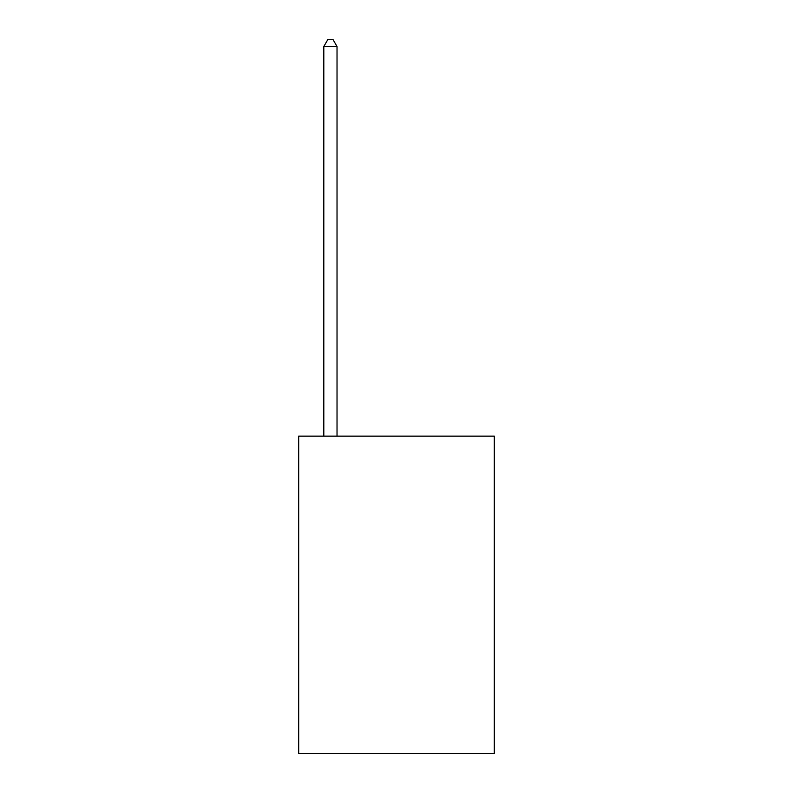 <?xml version="1.0" encoding="UTF-8"?>
<svg xmlns="http://www.w3.org/2000/svg" width="793" height="793" viewBox="0 0 793 793"><rect width="100%" height="100%" fill="white"/><g stroke="black" fill="none" stroke-linecap="round" stroke-linejoin="round"><path stroke-width="1.19" d="M494.307 436.15L494.307 753.35L298.693 753.35L298.693 436.15L494.307 436.15M337.025 436.15L337.025 46.519L323.812 46.519L323.812 436.15M323.812 46.519L327.777 39.65L333.06 39.65L337.025 46.519"/></g></svg>
